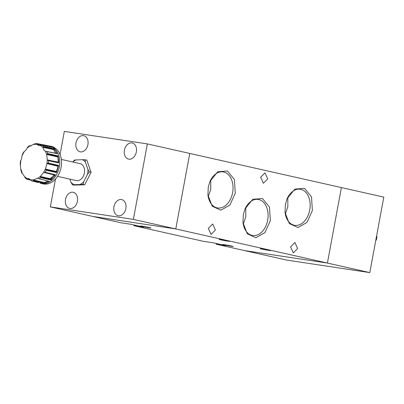 <?xml version="1.0" encoding="UTF-8"?>
<svg xmlns="http://www.w3.org/2000/svg" width="404" height="404" viewBox="0 0 404 404"><rect width="100%" height="100%" fill="white"/><g stroke="black" fill="none" stroke-linecap="round" stroke-linejoin="round"><path stroke-width="0.61" d="M220.857 239.572C225.563 240.269 233.032 241.946 227.922 241.163C223.21 240.471 215.746 238.789 220.857 239.572L219.195 239.405M229.583 241.329L227.922 241.163M261.974 248.829C266.685 249.521 274.149 251.202 269.044 250.419C264.332 249.722 256.868 248.041 261.974 248.829L260.317 248.662M270.7 250.586L269.044 250.419M215.403 229.987L212.656 223.968L208.338 228.396L211.085 234.416L215.403 229.987M297.642 248.495L294.895 242.481L290.577 246.905L293.324 252.924L297.642 248.495M267.716 178.856L264.968 172.836L260.651 177.265L263.393 183.28L267.716 178.856M270.332 220.725L269.463 207.06L262.479 198.546L252.768 199.293L245.021 208.944L243.339 214.65L242.971 222.564L247.273 233.78L255.904 237.719L264.953 232.593L270.332 220.725M242.94 222.22A18.246 12.494 98.6 0 0 252.732 235.522A18.246 12.494 98.6 0 0 267.655 220.225A18.246 12.494 98.6 0 0 258.166 199.44A18.246 12.494 98.6 0 0 244.9 209.247M235.279 193.178L234.411 179.512L227.427 170.998L217.716 171.745L209.969 181.396L208.287 187.102L207.919 195.016L212.221 206.232L220.852 210.171L229.901 205.045L235.279 193.178M207.888 194.672A18.246 12.494 98.6 0 0 217.68 207.974A18.246 12.494 98.6 0 0 232.603 192.678A18.246 12.494 98.6 0 0 223.114 171.892A18.246 12.494 98.6 0 0 209.848 181.699M312.378 210.529L311.509 196.869L304.525 188.35L294.814 189.097L287.072 198.753L285.391 204.454L285.017 212.368L289.32 223.584L297.95 227.523L307 222.397L312.378 210.529M284.987 212.024A18.246 12.494 98.6 0 0 294.779 225.326A18.246 12.494 98.6 0 0 309.706 210.029A18.246 12.494 98.6 0 0 300.212 189.244A18.246 12.494 98.6 0 0 286.946 199.051M149.243 227.78C154.368 228.568 146.864 226.881 142.178 226.189C137.047 225.402 144.551 227.093 149.243 227.78L150.904 227.947M231.482 246.294C236.608 247.081 229.103 245.39 224.417 244.703C219.286 243.915 226.79 245.602 231.482 246.294L233.143 246.46M243.253 224.245L245.799 216.933L245.789 207.419M208.201 196.697L210.747 189.385L210.737 179.871M285.3 214.054L287.845 206.737L287.835 197.223M216.236 243.501L216.105 244.193L244.375 250.556L327.407 263.06L341.395 187.572L327.407 263.06L369.811 272.604L383.8 197.117L147.364 143.9L64.332 131.396L60.065 154.429M133.997 224.988L133.865 225.679L203.257 241.299L212.943 242.759L225.796 245.652L216.105 244.193M55.505 179.048L50.343 206.883L121.018 222.791L130.704 224.25L143.556 227.139L133.865 225.679M92.748 216.428L175.775 228.932L189.769 153.444L175.775 228.932L92.748 216.428M369.811 272.604L286.779 260.1L244.375 250.556L327.407 263.06L133.371 219.387L147.364 143.9M142.178 226.189L140.516 226.023M224.417 244.703L222.756 244.536M69.836 179.129L70.882 182.133L72.407 184.739L83.047 184.446L83.658 181.78L87.486 174.321L89.451 171.958L87.921 169.357L85.39 162.07A13.206 9.61 -77.3 0 0 82.396 159.676L74.578 160.06M70.882 182.133A13.206 9.61 -77.3 0 0 72.271 183.537A13.206 9.61 -77.3 0 0 73.871 184.527M30.82 179.967L26.74 179.169L31.052 180.25L26.74 179.169L27.134 178.654L28.83 178.578L31.926 180.947L38.335 182.568M128.886 159.161A8.257 6.01 -77.3 0 0 136.299 152.151A8.257 6.01 -77.3 0 0 132.204 142.991A8.257 6.01 -77.3 0 0 131.896 142.93A8.257 6.01 -77.3 0 0 124.483 149.934A8.257 6.01 -77.3 0 0 128.578 159.1A8.257 6.01 -77.3 0 0 128.886 159.161M80.457 151.864A8.257 6.01 -77.3 0 0 87.865 144.859A8.257 6.01 -77.3 0 0 83.769 135.694A8.257 6.01 -77.3 0 0 83.461 135.638A8.257 6.01 -77.3 0 0 76.048 142.642A8.257 6.01 -77.3 0 0 80.143 151.808A8.257 6.01 -77.3 0 0 80.457 151.864M69.963 208.479A8.257 6.01 -77.3 0 0 77.376 201.475A8.257 6.01 -77.3 0 0 73.281 192.309A8.257 6.01 -77.3 0 0 72.967 192.248A8.257 6.01 -77.3 0 0 65.554 199.258A8.257 6.01 -77.3 0 0 69.65 208.424A8.257 6.01 -77.3 0 0 69.963 208.479M118.392 215.776A8.257 6.01 -77.3 0 0 125.806 208.767A8.257 6.01 -77.3 0 0 121.71 199.601A8.257 6.01 -77.3 0 0 121.402 199.546A8.257 6.01 -77.3 0 0 113.989 206.55A8.257 6.01 -77.3 0 0 118.084 215.716A8.257 6.01 -77.3 0 0 118.392 215.776M61.363 159.428L80.043 163.63A8.681 6.318 102.7 0 1 84.345 173.266A8.681 6.318 102.7 0 1 76.553 180.628A8.681 6.318 102.7 0 1 76.23 180.568L57.55 176.366M47.187 145.607L40.173 144.218L49.455 145.965A19.205 13.978 102.7 0 1 49.586 145.99A19.205 13.978 102.7 0 1 49.717 146.016L51.51 146.42A19.205 13.978 102.7 0 1 54.015 147.339L57.444 150.086A19.205 13.978 102.7 0 1 61.13 167.241A19.205 13.978 102.7 0 1 43.076 183.896L41.284 183.492A19.205 13.978 102.7 0 1 41.157 183.461A19.205 13.978 102.7 0 1 41.152 183.461A19.205 13.978 102.7 0 1 41.026 183.431L40.132 183.204M58.615 165.408L51.53 163.787L58.615 165.408L56.56 172.584L46.202 170.246L45.465 168.872L46.909 163.832L47.561 163.292L58.252 165.882L58.57 165.483L48.268 163.039L47.561 163.292M45.162 172.281L55.439 174.765L51.081 180.093L40.834 177.649L40.546 176.23L43.612 172.483L44.379 172.316L55.378 174.806L44.379 172.316M49.359 181.386L39.183 178.831L49.359 181.386L43.869 183.441L33.709 180.916L33.84 179.81L37.34 178.285L38.425 178.618M48.046 180.982L44.546 182.613L43.869 183.441M22.301 154.651L22.654 154.283L22.301 154.651L21.392 159.434L20.468 161.044L20.604 161.484M48.556 145.783L52.348 147.374L42.122 145.354L38.93 145.703L36.951 144.374L36.744 143.824L47.5 146.031L47.238 145.657L36.941 143.582L35.103 143.632L30.204 145.95L29.603 145.718L30.992 145.996M36.941 143.582L36.744 143.824L36.986 143.587L40.173 144.218M27.533 147.273L28.083 146.899L27.533 147.273L26.664 149.152L23.71 152.247M29.593 145.677L31.133 145.98L29.603 145.718M20.205 164.044L20.917 170.367M21.887 172.917L24.649 176.664L25.169 177.932L26.679 179.144M21.796 172.932L22.063 173.003M57.873 156.444L58.297 162.12L58.817 162.878L48.525 160.736L47.268 159.711L46.707 154.722L47.111 153.969L57.873 156.444L58.019 155.909L47.667 153.596L47.111 153.969M48.268 163.039L51.53 163.787M53.939 149.177L53.873 148.652L43.521 146.475L43.152 146.844L53.939 149.177L53.974 149.677C54.247 151.616 55.085 152.863 56.489 153.414L46.192 151.399M46.96 151.606L56.858 153.515L45.48 151.197C44.112 150.591 43.304 149.394 43.061 147.601L43.152 146.844M47.667 153.596L58.019 155.909M47.5 146.031L47.768 146.47M58.252 165.882L56.434 171.478L56.56 172.584M54.974 174.967L54.585 175.083C53.075 175.72 52.015 177.018 51.399 178.977L51.081 180.093M37.34 178.285L37.703 178.366L40.546 176.23M43.521 146.475L53.873 148.652M48.455 160.716L58.802 162.842M48.419 163.07L58.57 165.483M40.774 177.624L51.116 180.012M33.653 180.891L43.925 183.391M53.863 148.621L46.778 147.132M57.262 153.666L50.601 152.343M53.853 148.576L57.292 153.687M58.025 155.873L50.934 154.298M58.817 162.878L52.111 161.494M58.035 155.823L58.833 162.918M56.565 172.533L49.838 171.069M55.439 174.765L45.314 172.311M55.404 174.791L48.404 173.064M51.101 180.048L44.4 178.497M39.345 178.871L42.39 179.639M43.9 183.416L37.244 181.795M31.063 180.265L30.29 180.073M80.229 184.35A13.206 9.61 -77.3 0 0 83.658 181.78M87.486 174.321A13.206 9.61 -77.3 0 0 87.921 169.357M85.39 162.07L85.214 159.767L82.396 159.676M72.978 162.039A13.206 9.61 102.7 0 1 76.038 159.848M74.583 160.009L72.957 161.827M83.047 184.446L84.683 184.815L74.043 185.103L72.407 184.739M84.683 184.815L91.087 172.326L89.451 171.958M91.087 172.326L86.85 160.136L85.214 159.767M50.343 206.883L133.371 219.387M375.912 239.688L376.397 239.789L375.978 239.33L376.397 239.789L375.73 240.668M376.629 235.805L376.947 236.805L376.467 236.688M376.715 237.087L376.947 236.805L376.407 237.017L376.715 237.087M54.439 175.048L50.172 178.699M24.649 176.664L27.134 178.654M49.586 145.99L49.591 145.99A19.205 13.978 102.7 0 1 49.591 145.99A19.205 13.978 102.7 0 1 59.332 166.837A19.205 13.978 102.7 0 1 41.284 183.492M49.717 146.016A19.205 13.978 102.7 0 1 59.337 166.837A19.205 13.978 102.7 0 1 41.147 183.461L41.157 183.461M45.213 172.291A18.917 13.766 -77.3 0 0 46.253 170.261M39.233 178.846A18.917 13.766 -77.3 0 0 40.834 177.649M31.982 180.962A18.917 13.766 -77.3 0 0 33.709 180.916M44.546 182.613L33.694 180.007M36.951 144.374L33.875 144.455M30.012 145.905L27.164 148.036M24.104 151.783L22.25 155.394M20.806 160.439L20.442 164.559M21.008 169.544L22.23 173.074M30.76 179.896L33.84 179.81M43.612 172.483L45.465 168.872M46.909 163.832L47.268 159.711M48.318 163.049A18.917 13.766 -77.3 0 0 48.525 160.736M46.707 154.722L45.48 151.197M47.717 153.601A18.917 13.766 -77.3 0 0 47.031 151.621M29.84 145.849L30.598 146.001M36.84 144.193L47.723 146.405M43.051 147.344L53.974 149.677M56.858 153.515L46.218 151.404M56.489 153.414L45.692 151.273M46.798 154.459L57.711 156.939M58.555 162.458L47.824 160.292M58.297 162.12L47.414 159.908M47.086 163.635L57.934 166.236M56.51 171.968L45.728 169.685M56.434 171.478L45.511 169.145M43.834 172.407L54.585 175.083M51.278 179.487L40.496 177.068M51.399 178.977L40.491 176.503M44.253 183.002L33.527 180.452M43.061 147.601L40.577 145.612M30.527 179.618L26.952 178.73M47.233 145.652L37.087 143.607M53.868 148.647L43.672 146.501M58.019 155.904L47.829 153.626M46.202 170.246L56.565 172.498M42.178 145.364A18.917 13.766 102.7 0 1 43.571 146.48M376.669 237.082A18.917 13.766 102.7 0 1 376.24 239.38M375.841 240.067L376.169 240.138M376.856 236.431L376.528 236.35M29.573 145.672L27.714 147.066M23.614 152.061L22.331 154.565M20.453 161.115L20.2 163.994M20.952 170.564L21.771 172.922M38.84 178.75L49.167 181.356M376.947 236.865L376.417 239.734"/></g></svg>
